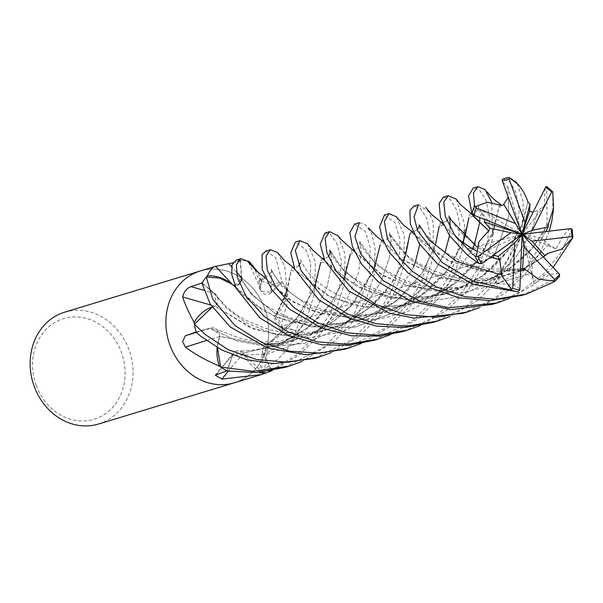 <?xml version="1.0" encoding="UTF-8"?>
<svg xmlns="http://www.w3.org/2000/svg" width="603" height="603" viewBox="0 0 603 603"><rect width="100%" height="100%" fill="white"/><g stroke="black" fill="none" stroke-linecap="round" stroke-linejoin="round"><path stroke-width="0.45" stroke-dasharray="3.02 2.26" d="M234.311 382.777A58.431 50.758 73.1 0 0 264.664 308.45A58.431 50.758 73.1 0 0 200.347 270.966A58.431 50.758 73.1 0 1 264.664 308.45A58.431 50.758 73.1 0 1 234.469 382.732M275.805 315.203A41.019 35.63 73.1 0 0 287.548 290.126A967.657 253.403 159.6 0 0 287.616 290.231L287.669 301.455L281.616 323.924L282.234 332.434L285.196 333.474L296.02 330.648L280.938 327.045A7.847 6.814 -106.9 0 1 276.129 323.268A7.847 6.814 -106.9 0 1 275.805 315.203A987.149 258.514 159.6 0 0 281.616 323.924M294.294 339.414L293.872 340.311C286.056 352.235 276.347 361.717 264.747 368.757L259.313 373.37L271.448 370.25L263.639 354.933A7.847 6.814 -106.9 0 1 262.78 349.431A7.847 6.814 -106.9 0 1 268.38 343.748A41.019 35.63 73.1 0 0 293.925 340.009A7.899 6.859 -106.9 0 1 294.294 339.414A58.431 50.758 73.1 0 0 296.02 330.648M545.157 188.113L544.351 205.902L538.019 210.455L530.632 233.776L514.532 259.29L489.561 281.729L457.715 296.872L422.816 302.043L389.742 297.49L362.011 285.211L342.836 269.752L329.856 249.906L331.168 252.763L331.499 265.682L327.105 286.742L314.721 312.211L293.164 336.406L263.888 354.805L271.682 370.114A58.431 50.758 73.1 0 1 265.23 373.249A58.431 50.758 73.1 0 0 271.448 370.25M98.583 424.015A58.431 50.758 73.1 0 0 128.929 349.68A58.431 50.758 73.1 0 0 64.611 312.196M36.225 385.528A52.589 45.677 73.1 0 0 96.977 418.271A52.589 45.677 73.1 0 0 121.429 352.363A52.589 45.677 73.1 0 0 60.677 319.62A52.589 45.677 73.1 0 0 36.225 385.528M287.548 290.126A7.899 6.859 -106.9 0 1 287.382 289.546M261.627 280.847L271.011 284.797L282.189 281.865A58.431 50.758 73.1 0 1 287.337 289.387L287.616 290.231M282.189 281.865L271.207 292.689A7.847 6.814 -106.9 0 1 260.051 289.108A41.019 35.63 73.1 0 0 260.044 288.95L260.021 288.558A987.149 124.369 115 0 1 259.81 278.352L258.544 272.82M248.587 262.388L259.931 287.42A41.019 35.63 73.1 0 0 253.644 267.89M234.906 285.573L241.471 277.727L241.743 279.754L251.451 294.256L274.825 313.153L311.012 326.811L354.202 327.339L395.681 311.917L427.354 284.088L445.052 252.325L427.354 284.088L395.681 311.917L354.202 327.339L311.012 326.811L274.825 313.153L251.451 294.256L241.743 279.754L240.115 260.647A58.431 50.758 73.1 0 1 247.358 261.076A58.431 50.758 73.1 0 0 240.386 260.639L241.758 277.734M241.773 278.842A7.847 6.814 -106.9 0 1 234.281 285.49M233.745 285.362A7.847 6.814 -106.9 0 1 232.992 285.113A41.019 35.63 73.1 0 0 231.605 283.945M202.073 282.95L214.774 293.45A7.847 6.814 -106.9 0 1 215 306.226A41.019 35.63 73.1 0 0 212.037 307.093M196.111 331.997L210.575 327.994A7.847 6.814 -106.9 0 1 219.613 336.549A41.019 35.63 73.1 0 0 217.125 347.456M226.984 370.853L232.321 355.355A7.847 6.814 -106.9 0 1 233.64 353.034A7.847 6.814 -106.9 0 1 243.371 353.252A41.019 35.63 73.1 0 0 260.609 372.187M260.051 289.108A987.149 124.369 115 0 1 260.021 288.558M232.992 285.113A987.149 247.969 64.9 0 1 232.426 284.51M233.044 262.787L237.492 261.491M215 306.226A987.149 19.213 16.6 0 1 210.764 305.02M219.613 336.549A987.149 389.636 -27.8 0 0 206.399 340.559M243.371 353.252A987.149 670.709 -83.5 0 0 228.333 371.162M268.38 343.748A987.149 612.354 -150.3 0 0 264.747 368.757M403.339 331.431L434.748 316.922L460.353 294.822L478.345 268.478L487.721 240.687L489.644 217.351L485.912 200.136L479.626 190.171L473.197 188.076M491.792 202.359L492.508 239.233L484.073 264.559L468.629 289.244L446.484 310.545L420.336 325.56M432.977 322.432L465.471 307.206L496.133 278.496L509.837 255.378L517.442 231.658L519.183 209.573L515.889 192.048L509.527 181.458L502.796 179.083M517.103 183.591L523.268 201.892L522.123 230.233L514.284 254.338L499.638 278.646L477.84 300.166L450.026 316.545M307.658 243.808L315.407 261.936L314.562 293.284L307.59 316.017L294.618 338.177A58.431 50.758 73.1 0 0 296.05 330.346L310.025 294.663L310.756 262.976L305.872 249.627L295.319 242.112M456.192 199.141L464.574 224.346L462.75 248.27L454.911 272.842L439.723 297.234L417.932 318.791L390.721 334.537M374.403 340.22L413.063 320.344L437.243 295.802L450.833 272.933L458.092 249.687L459.659 222.816L456.207 209.309L450.343 199.389L443.544 197.083M462.735 313.387L493.458 299.246L519.108 277.486L537.303 250.863L547.102 222.643L546.695 186.734A58.431 50.758 73.1 0 1 552.717 191.769L552.906 213.884M338.275 235.939L345.104 254.315L344.275 284.262L336.082 309.414L320.547 334.092L298.651 355.355L272.179 370.559M271.682 370.114L296.495 354.865L316.281 334.959L330.474 312.859L339.542 285.701L341.328 260.82L336.806 243.107L330.12 234.077L324.904 233.127M549.28 231.145L540.062 253.102L525.153 274.523L504.681 293.329L479.694 307.53M418.437 204.711L428.839 211.774L433.308 222.914L433.127 257.27L425.409 281.458L410.892 305.208L389.101 327.15L361.129 343.529M344.275 349.378L384.413 328.529L409.641 302.095L421.874 280.154L428.65 258.627L430.188 235.562L426.826 218.392L420.427 208.299L413.96 206.075M359.418 222.643L365.199 224.467L371.531 233.142L375.134 248.104L374.048 275.217L366.549 298.191L353.426 321.06L334.477 341.26L301.832 361.566M284.782 367.446L325.763 346.099L353.607 315.422L369.27 276.664L370.174 247.305L365.395 231.605L354.654 224.082M492.719 304.281L520.706 291.724L542.994 274.478L560.406 253.26L572.036 230.142A58.431 50.758 73.1 0 1 572.646 238.283M553.094 267.4L533.308 285.061L509.279 298.53M521.964 295.395L559.102 276.883M396.194 216.673L404.357 235.102L403.686 266.209L395.485 290.827L380.448 315.444L358.159 337.085L331.529 352.536M314.638 358.378L351.489 339.994L378.541 313.296L392.252 288.935L399.035 267.626L399.955 239.142L394.844 222.349L384.405 215.052M500.241 204.161L498.621 208.08L491.852 235.479L478.3 259.901L455.363 283.44L424.693 300.656L389.704 308.397L355.378 305.713L326.743 295.123L295.093 269.782M292.862 267.099L291.211 270.302L284.85 297.784L275.586 315.279L276.898 314.148L286.267 293.329M277.681 252.604L284.835 266.466L286.666 288.257A58.431 50.758 73.1 0 0 282 281.631L275.639 257.511L265.87 251.059M501.387 205.352L498.575 208.442L494.053 229.148L478.089 259.908L447.004 289.116L406.316 305.864L364.86 307.229L330.527 296.932L296.194 270.988L291.189 270.604L287.804 288.053L275.119 317.163L280.99 326.736L296.05 330.346M502.796 182.279L507.726 186.681L508.284 197.113M508.246 196.472L508.826 216.537L494.37 255.22L508.826 216.537L508.246 196.472M492.87 257.617L280.99 326.736L492.87 257.617M490.736 257.066L476.491 251.029M471.93 248.564L471.011 248.037M457.436 238.682L443.22 224.565M440.981 222.04L439.233 226.102L443.65 225.07M439.248 225.982L435.668 244.336L422.492 272.684L395.756 301.621L357.428 321.429L314.547 326.389L276.174 317.284L249.371 301.048L235.698 287.216M231.748 284.066L233.029 285.053M238.615 260.051L236.218 260.066M482.521 263.044L480.9 257.948L467.958 248.858L478.496 247.901L493.669 254.933M490.895 256.953L476.506 250.886M472.164 248.542L471.184 247.991M457.195 238.381L443.906 225.364M435.374 245.029L421.949 273.242L396.427 300.874L362.094 319.68L324.866 326.389L290.292 322.115L263.36 310.899L233.858 285.445M478.496 247.901L476.468 246.567L478.496 247.901M449.717 217.299L449.763 217.766L449.717 217.299M450.17 227.685L449.529 235.615L450.17 227.685M543.378 257.051L520.148 270.928L493.917 279.347L466.843 281.586L441.253 278.021L402.02 259.75L383.621 241.984M381.903 240.288L380.116 244.765L372.812 272.677L350.969 306.407L312.309 334.107L288.528 341.939L264.295 344.682L219.771 336.376L217.479 347.66M558.86 273.543L550.328 274.184L533.957 283.493L532.148 273.091L498.184 282.98L463.594 282.634L432.969 273.453L409.693 258.906L389.591 233.972L391.083 240.68L389.199 258.31L380.764 282.31L363.338 307.877L337.303 329.359L304.877 343.205L269.79 346.959L237.13 341.004L210.651 328.311L195.787 332.411M543.243 256.908L519.884 270.815L493.322 279.249L465.84 281.36L440.296 277.591L401.417 259.147L384.119 242.617L380.041 245.248L380.116 244.765M373.988 269.601L351.165 305.962L332.585 322.341L310.749 334.582L286.862 342.059L262.998 344.509L219.696 336.429L219.447 334.386L210.651 328.311L237.13 341.004L269.79 346.959L304.877 343.205L337.303 329.359L363.338 307.877L380.764 282.31L389.199 258.31L391.083 240.68L389.591 233.972L409.693 258.906L432.969 273.453L463.594 282.634L498.184 282.98L532.148 273.091L532.019 264.25L543.22 256.878M314.593 287.669L297.219 317.728L268.245 343.68L266.541 344.253L263.888 354.805L293.164 336.406L314.721 312.211L327.105 286.742L331.499 265.682L331.168 252.763L329.856 249.906L342.836 269.752L362.011 285.211L389.742 297.49L422.816 302.043L457.715 296.872L489.561 281.729L514.532 259.29L530.632 233.776L538.019 210.455L533.158 212.098M322.168 258.024L320.645 262.622L326.027 262.004L341.215 276.385L369.451 291.958L407.206 299.435L447.328 293.895L482.234 276.242L508.382 249.936L522.997 222.206L527.881 201.982M294.618 338.177L282.92 343.77L269.865 344.117L268.177 343.612L298.01 316.974L314.578 288.008L320.69 262.313M527.896 202.013L521.52 226.396L508.028 250.69L485.264 274.184L454.707 291.505L419.665 299.352L385.475 296.789L356.908 286.561L324.896 260.798M570.106 228.725L563.451 235.23L556.026 248.994L548.655 244.554L542.037 238.155L545.836 231.544M548.655 244.554L525.597 268.116L495.04 285.234L460.556 292.802L426.457 290.209L397.219 279.317L376.016 264.566L359.795 241.569L361.31 252.898L358.484 272.631L347.976 297.151L328.545 322.077L300.573 342.436L267.197 354.006L232.585 355.506L227.241 370.981M344.26 278.548L330.61 303.92L307.553 327.926L277.222 345.187L243.326 353.094L241.765 351.918L232.585 355.506M548.376 223.442L532.494 247.991L507.1 270.528L474.945 285.505L440.084 290.427L407.229 285.573L381.337 274.561L355.227 252.416L350.313 253.991L343.491 280.727L330.143 304.817L307.651 328.115L277.568 345.278L243.333 352.989L244.132 354.768L262.313 372.013M548.293 223.901L532.781 247.916L508.57 269.782L477.47 284.948L443.122 290.608L410.507 286.704L383.621 276.023L354.421 251.496M352.062 249.295L350.313 253.991M519.876 288.814L513.266 284.586L494.762 283.433L500.927 274.584L506.95 270.091L520.66 269.104M500.927 274.584L499.736 274.471M419.907 226.057L419.794 244.524M415.55 261.348L415.022 262.9M413.477 266.933L398.372 292.244L374.244 315.505L342.745 331.733L308.095 338.042L274.305 334.318L245.745 322.477L225.673 307.274L214.608 293.691L201.922 283.191M403.618 260.828L390.186 285.46L368.757 308.261L340.74 325.439L308.977 334.326L278.043 334.627L251.052 327.957L215.135 306.226L216.394 304.862L214.608 293.691M525.786 269.669L485.709 271.584L450.456 261.596L426.389 246.348L413.748 233.941M413.718 233.904L413.1 233.12M412.784 232.668L409.844 233.753L402.789 263.179L390.774 284.88L371.35 306.324L345.006 323.728L314.434 333.678L282.965 335.298L253.923 329.132L215.226 306.264L212.083 307.161M405.804 254.232L405.48 255.355M520.585 270.898L481.33 271.162L447.803 260.488L413.922 234.145M411.487 231.153L409.844 233.753M474.923 215.633L473.724 205.796L481.759 213.138L484.993 219.62M481.759 213.138L479.852 217.585M474.719 243.378L474.131 244.939M473.121 247.464L472.692 248.496M472.571 248.775L447.939 285.196L428.56 300.927L406.045 312.271L380.96 318.783L356.004 319.899L311.058 307.929L281.88 286.289L271.018 269.843L271.651 270.8L271.018 292.432L282 281.631M265.064 278.081L261.71 280.169L260.036 289.259L261.039 291.045L271.018 292.432M473.491 216.304L468.93 217.555L468.983 217.148L462.343 243.876L448.474 268.991L424.618 293.284L392.425 310.666L356.388 317.585L321.618 313.794L293.179 302.035L265.079 278.096M465.064 236.059L464.694 237.175M462.727 242.602L446.68 271.079L419.108 296.932L383.644 313.198L346.537 317.291L313.937 311.321L289.184 299.548L265.169 278.217M259.931 287.42L260.119 289.108L261.792 279.249L263.383 276.234M470.626 213.198L468.983 217.148M544.351 205.902L522.032 234.311L542.037 238.155M556.026 248.994L522.032 234.311L506.95 270.091M494.762 283.433L522.032 234.311L532.019 264.25M473.724 205.796L522.032 234.311L485.701 251.27M533.957 283.493L522.032 234.311L467.958 248.858M507.726 186.681L522.032 234.311M280.938 327.045A986.644 258.378 159.6 0 0 285.196 333.474M271.207 292.689A986.644 124.308 115 0 1 271.011 284.797M236.346 271.915A986.644 247.841 64.9 0 1 231.56 266.692M214.774 293.45A986.644 19.206 16.6 0 1 203.776 290.307M210.575 327.994A986.644 389.432 -27.8 0 0 196.269 332.366M232.321 355.355A986.644 670.363 -83.5 0 0 216.515 374.357M263.639 354.933A986.644 612.037 -150.3 0 0 260.941 373.332M553.84 281.993A58.431 50.758 73.1 0 0 554.345 281.571M276.129 323.268L282.234 332.434M233.64 353.034L215.286 375.119M262.78 349.431L259.313 373.37M493.284 235.17L494.498 223.374C495.131 222.997 494.256 227.037 491.852 235.479M286.259 293.397L284.85 297.784M474.501 264.431L459.132 279.89C449.672 287.767 439.052 293.963 427.278 298.455C415.859 302.759 404.251 305.216 392.44 305.827C379.604 306.407 367.853 305.133 357.21 302.005C343.944 299.51 323.133 287.608 315.075 279.408C307.53 273.815 301.394 262.109 300.475 259.946L300.467 262.674M298.719 265.787L297.287 266.82L294.038 267.453M293.096 267.295L292.711 267.189M434.205 250.456L434.394 248.142M446.853 220.804L444.939 222.047L442.316 222.447M494.777 253.637C459.931 239.798 450.162 218.753 448.738 214.841C449.25 215.648 448.843 217.381 447.516 220.042L447.516 220.042M416.424 280.908C398.297 302.389 377.448 315.708 353.871 320.849C341.524 323.728 329.637 324.633 318.211 323.555C305.842 322.575 294.558 319.869 284.352 315.429L267.702 306.633C259.916 301.606 253.878 296.337 249.589 290.827C243.846 283.817 241.072 279.204 241.268 276.996L241.404 278.631M239.331 283.757L236.353 285.407L235.019 285.543M233.813 285.407L233.263 285.272M368.478 227.972L368.93 228.492M375.405 266.473L375.677 261.536C376.053 261.981 375.104 265.697 372.812 272.677M546.326 254.262C529.72 267.838 509.218 275.94 484.82 278.586C472.028 279.543 459.863 278.571 448.338 275.669L433.534 270.845L420.412 264.295C411.329 259.071 404.455 253.735 399.781 248.278C389.025 235.381 389.892 233.843 389.968 234.439L389.583 232.585C389.561 234.914 389.983 240.612 381.503 240.243M356.154 300.302L335.63 319.794L314.804 331.959L278.729 341.449L261.22 341.811L241.848 338.856L215.324 328.884M504.605 254.865C497.769 263.421 489.357 271.101 479.37 277.908L458.054 289.018L440.401 294.392C422.213 298.44 403.784 297.837 385.129 292.568C366.496 286.417 353.23 279.166 345.323 270.822C338.245 265.802 330.308 252.959 329.962 250.185M328.386 256.592L325.13 258.423L323.849 258.506M297.452 317.434C289.071 328.205 278.669 337.198 266.262 344.403M523.577 220.299L523.811 218.045L521.52 226.396M315.505 287.887L316.974 275.835L314.578 288.008M534.537 245.504C527.798 254.021 519.545 261.634 509.784 268.35C499.39 275.398 488.023 280.614 475.669 283.998L457.685 287.345L440.499 287.789C428.047 287.269 416.507 284.872 405.887 280.606C387.789 272.624 375.842 264.747 370.046 256.991C363.473 249.582 360.014 244.215 359.667 240.899C360.715 246.212 357.293 250.222 351.7 249.25M326.464 309.241L314.872 321.527C305.902 329.735 295.651 336.361 284.119 341.411C269.616 347.697 254.406 350.908 238.471 351.029M553.531 208.208L553.607 207.334M340.499 238.969L340.899 239.399M345.052 280.161C345.745 277.184 346.19 272.322 346.371 265.576C346.695 263.519 346.152 275.571 343.491 280.727M520.668 268.9L491.279 269.119L474.757 265.817L459.72 260.375L446.258 253.109L434.642 244.373L422.831 230.761L419.145 224.444L419.266 225.484M417.216 229.803L414.374 231.333L412.663 231.462M411.706 231.318L411.254 231.198M386.591 290.337C376.837 302.894 359.162 318.361 334.168 326.984C322.417 330.987 310.206 332.969 297.535 332.939C285.521 332.954 274.222 331.213 263.654 327.708L245.873 320.238C230.632 312.271 223.819 304.462 215.987 295.161M404.997 255.732L402.789 263.179M487.963 220.51C481.955 213.161 478.782 208.344 478.435 206.045L478.247 208.51L476.498 211.691L473.491 213.372L471.953 213.5M470.815 213.341L470.348 213.213M445.202 272.94C435.886 284.443 421.753 298.387 395.447 308.276C372.842 315.467 353.109 317.042 336.248 313.002C323.223 311.51 301.764 302.126 290.51 292.734L279.513 282.37L276.061 277.832L271.154 269.413C271.064 272.564 269.24 277.455 263.051 276.234M261.71 280.169L261.792 279.249M460.383 204.432L460.066 203.995M463.564 243.883L465.019 228.695C464.672 238.63 463.488 240.341 462.343 243.876"/><path stroke-width="0.9" d="M232.426 284.51A987.149 247.969 64.9 0 1 215.753 266.36L200.347 270.966A58.431 50.758 73.1 0 0 170.001 345.3A58.431 50.758 73.1 0 0 234.311 382.777A58.431 50.758 73.1 0 0 234.469 382.732M260.609 372.187A41.019 35.63 73.1 0 0 263.481 373.664A7.899 6.859 -106.9 0 1 264.152 373.656A58.431 50.758 73.1 0 0 265.245 373.249L262.313 372.013M264.152 373.656L261.152 374.629L221.919 379.091L215.286 375.119L226.984 370.853A58.431 50.758 73.1 0 1 219.613 366.338L218.723 365.87C205.668 360.202 194.543 353.961 185.37 347.147L182.558 341.479L185.37 335.781L196.111 331.997A58.431 50.758 73.1 0 1 194.211 322.959L193.91 322.108C188.468 311.819 184.706 303.437 182.626 296.978C183.998 291.641 186.779 288.196 190.955 286.644L202.073 282.95A58.431 50.758 73.1 0 1 207.078 276.197L207.447 275.631C210.455 269.466 213.228 266.375 215.753 266.36L233.044 262.787M34.265 386.531A58.431 50.758 73.1 0 0 98.583 424.015L234.311 382.784A58.431 50.758 73.1 0 1 170.001 345.3A58.431 50.758 73.1 0 1 200.347 270.966L64.611 312.196A58.431 50.758 73.1 0 0 34.265 386.531M287.382 289.546A7.899 6.859 -106.9 0 1 287.337 289.387L287.616 290.231M260.044 288.95A41.019 35.63 73.1 0 0 259.931 287.42M253.644 267.89A41.019 35.63 73.1 0 0 249.16 261.574A7.899 6.859 -106.9 0 1 248.526 261.25A58.431 50.758 73.1 0 0 247.358 261.076L248.587 262.388M241.373 277.327A986.644 247.841 64.9 0 0 241.758 277.734A7.847 6.814 -106.9 0 1 241.773 278.842M234.281 285.49A7.847 6.814 -106.9 0 1 233.745 285.362M231.605 283.945A41.019 35.63 73.1 0 0 207.658 275.857A7.899 6.859 -106.9 0 1 207.078 276.197M212.037 307.093A41.019 35.63 73.1 0 0 194.302 322.221A7.899 6.859 -106.9 0 1 194.211 322.959M217.125 347.456A41.019 35.63 73.1 0 0 219.145 365.75A7.899 6.859 -106.9 0 1 219.613 366.338M259.81 278.352L261.627 280.847M249.16 261.574A967.657 121.912 115 0 1 249.152 261.446L258.544 272.82M248.526 261.25L249.152 261.446M237.492 261.491L240.386 260.639M210.764 305.02A987.149 19.213 16.6 0 1 182.626 296.978M194.302 322.221A967.657 18.836 16.6 0 1 193.91 322.108M206.399 340.559A987.149 389.636 -27.8 0 0 185.37 347.147M219.145 365.75A967.657 381.94 -27.8 0 0 218.723 365.87M228.333 371.162A987.149 670.709 -83.5 0 0 221.919 379.091M501.44 205.435L487.322 202.216L475.594 206.535L474.546 206.166L473.43 192.93L477.817 186.674L473.197 188.076L468.554 195.93L471.961 213.522L473.92 215.226L522.032 234.311L510.824 232.728L477.915 256.554L475.164 256.237L471.885 253.592L454.662 234.936L445.338 216.567L443.755 202.306L448.187 195.674L456.192 199.141M477.817 186.674L485.083 189.561L491.792 202.359M270.37 249.687L265.87 251.059L262.056 254.707L262.207 269.202L271.734 289.636L289.38 309.03L321.211 327.844L351.428 335.818L380.071 336.09L403.339 331.431L407.982 330.022L377.342 335.215L346.401 332.781L317.811 322.846L293.985 307.636L276.573 288.302L267.242 270.008L266.059 256.011L270.37 249.687L277.681 252.604M420.336 325.56L407.982 330.022M509.022 177.478A58.431 50.758 73.1 0 0 504.221 178.654L502.156 179.332L502.397 181.171L522.032 234.311L524.015 246.853L554.594 279.551L553.84 281.993L526.615 293.985L495.915 299.239L464.868 296.706L436.24 286.9L412.633 271.584L400.249 259.004L387.412 238.735L384.36 221.535L389.01 213.65L396.194 216.673M448.187 195.674L443.544 197.083L439.157 203.339L440.424 217.103L449.476 235.532L467.265 254.994L478.85 263.556L481.676 263.647L522.032 234.311L525.04 222.462L509.113 179.159L509.588 177.953L509.038 177.478L517.103 183.591M299.917 240.718L295.319 242.112L290.797 252.861L294.807 269.179L318.972 300.038L349.763 318.459L376.393 326.102L404.711 327.504L432.977 322.432L437.748 320.977L406.399 326.276L375.609 323.623L347.501 313.982L323.728 298.598L301.01 270.596L295.334 250.562L299.917 240.718L307.658 243.808M450.026 316.545L437.748 320.977M390.721 334.537L378.375 339.014L347.562 344.238L317.193 341.856L288.302 331.974L264.431 316.613L246.122 296.352L237.424 277.523L236.346 264.732L240.921 258.642L236.218 260.066L232.065 264.792L231.756 274.531L236.082 288.128L259.931 317.977L289.018 335.886L321.655 344.773L347.999 345.346L374.403 340.22M552.906 213.884L551.753 221.233L549.28 231.145M272.179 370.559L265.23 373.249M329.66 231.68L324.904 233.127L320.253 244.207L324.859 260.722L348.73 291L389.365 313.145L413.982 318.09L462.735 313.387L467.506 311.939L436.73 317.268L405.404 314.6L376.249 304.636L353.486 289.561L336.014 270.958L326.841 252.416L325.138 238.434L329.66 231.68L338.275 235.939M479.694 307.53L467.506 311.939M499.774 259.576L501.839 275.865L511.465 289.259L510.455 289.983L473.159 281.164L442.285 262.584L417.63 230.798L414.05 217.02L418.437 204.711L413.96 206.068L409.942 210.485L410.334 224.045L419.145 243.552L437.605 264.001L472.827 284.232L517.63 291.754L519.824 289.975L522.032 234.311L532.359 230.301L551.662 191.92L552.808 191.852L546.514 186.433L545.655 187.134L522.032 234.311L529.457 211.449L530.037 204.304L527.881 201.982M206.301 277.101A58.431 50.758 73.1 0 0 201.922 283.191L210.274 304.168L230.271 326.992L267.755 348.127L306.339 354.79L344.275 349.378L348.933 347.961L319.206 353.215L289.591 351.172L262.365 342.768L234.966 325.56L212.821 299.299L206.301 277.101L219.402 277.983L231.748 284.066M361.129 343.529L348.933 347.961M301.832 361.566L289.508 366.013L253.426 371.327L220.63 367.061A58.431 50.758 73.1 0 0 227.241 370.981L256.139 372.526L284.782 367.446L289.508 366.013M509.279 298.53L496.993 302.985L448.662 307.771L420.442 301.538L383.063 280.568L360.677 253.871L354.911 236.572L359.418 222.643L354.654 224.082L349.861 232.607L352.371 246.386L361.551 264.174L378.473 281.97L411.231 301.41L450.886 309.656L492.719 304.281M547.388 253.501L561.581 249.167L572.85 237.74L553.094 267.4M389.01 213.65L384.405 215.052L379.634 226.773L382.166 238.019L389.041 252.009L408.103 272.963L430.949 288.008L458.966 297.837L490.194 300.693L521.964 295.395L526.615 293.985M331.529 352.536L319.281 356.968L287.721 362.305L256.471 359.471L228.175 349.665L205.291 334.575L194.407 324.271A58.431 50.758 73.1 0 0 196.194 332.298L200.498 336.029L221.467 349.861L246.326 359.644L273.739 363.654L314.638 358.378M501.274 205.171L500.241 204.161C495.681 200.867 492.387 198.063 490.382 195.749L487.028 191.814M295.093 269.782L292.862 267.099L284.397 260.421M286.666 288.257L286.319 292.907M508.284 197.113L503.754 204.244L504.048 204.839L501.387 205.352M494.37 255.22L492.87 257.617L494.37 255.22M499.548 259.765L490.736 257.066M476.491 251.029L471.93 248.564M471.011 248.037L457.436 238.682M443.22 224.565L440.981 222.04L431.74 214.608M235.698 287.216L233.029 285.053M240.115 260.647L238.615 260.051M493.669 254.933L498.048 256.584L499.706 259.629L490.895 256.953M476.506 250.886L472.164 248.542M471.184 247.991L457.195 238.381M439.233 226.102L435.374 245.029M476.468 246.567L450.531 219.319L449.717 217.299L450.531 219.319L476.468 246.567M449.763 217.766L450.17 227.685L449.763 217.766M449.529 235.615L445.052 252.325L449.529 235.615M233.858 285.445L234.906 285.573M547.569 253.697L543.378 257.051M383.621 241.984L376.114 235.984L368.478 227.972M220.63 367.061L217.479 347.66M554.345 281.571A58.431 50.758 73.1 0 0 559.102 276.883L559.637 274.38L522.032 234.311L484.277 221.972L489.817 228.1L488.852 231.009L473.491 216.304M543.22 256.878L547.441 253.561L543.243 256.908M380.041 245.248L373.988 269.601M533.158 212.098L529.457 211.449M314.593 287.669L320.653 262.622M324.896 260.798L312.384 249.71M509.038 177.478L504.221 178.654A58.431 50.758 73.1 0 0 502.156 179.332M527.927 201.809C523.992 190.314 517.706 182.272 509.06 177.674M350.253 254.345L344.26 278.548M545.836 231.544L548.202 226.916L548.376 223.442M548.308 223.457L548.293 223.901M354.421 251.496L340.499 238.969M572.036 230.142L572.149 229.328L571.131 228.612L522.032 234.311L531.906 241.155L571.908 236.602L572.722 237.763M548.526 223.404L553.524 208.291L552.808 191.852M499.736 274.471L456.494 261.401L429.035 240.002L419.907 226.057M419.794 244.524L415.55 261.348M415.022 262.9L413.477 266.933M413.1 233.12L412.784 232.668M409.836 234.054L405.804 254.232M405.48 255.355L403.618 260.828M520.66 269.104L522.552 268.832L525.786 269.669M525.786 269.579L520.585 270.898M413.922 234.145L411.487 231.153L403.92 225.394L396.081 216.552M525.771 269.88L538.577 279.234L554.323 281.111M194.407 324.271L212.083 307.161M484.993 219.62L484.277 221.972M479.852 217.585L479.558 222.861M479.551 222.929L474.719 243.378M474.131 244.939L473.121 247.464M468.93 217.555L465.064 236.059M464.694 237.175L462.727 242.602M488.943 231.024L470.626 213.198L460.383 204.432L455.989 198.915M265.169 278.217L263.383 276.234L256.682 271.229L248.428 262.222M488.649 230.972L479.031 241.584L476.43 256.071M240.921 258.642L247.358 261.076M548.202 226.916L532.359 230.301M498.048 256.584L514.638 243.107L512.761 288.43L511.465 289.259M522.552 268.832L524.015 246.853M504.048 204.839L515.459 223.54L476.287 207.929L475.594 206.535M489.817 228.1L510.824 232.728M525.04 222.462L530.037 204.311M544.871 255.634L531.906 241.155M515.459 223.54L522.032 234.311L514.638 243.107M522.032 234.311L503.754 204.244M241.185 277.124A986.644 247.841 64.9 0 1 236.346 271.915M231.56 266.692A986.644 247.841 64.9 0 1 229.072 263.956M203.776 290.307A986.644 19.206 16.6 0 1 190.955 286.644M196.269 332.366A986.644 389.432 -27.8 0 0 185.37 335.781M474.546 206.166A58.431 50.758 73.1 0 0 471.961 213.522M475.164 256.237A58.431 50.758 73.1 0 0 478.85 263.556M510.455 289.983A58.431 50.758 73.1 0 0 517.63 291.754M477.915 256.554A56.682 49.235 73.1 0 0 481.676 263.647M554.594 279.551A56.682 49.235 73.1 0 0 559.637 274.38M509.113 179.159A56.682 49.235 73.1 0 0 502.397 181.171M551.662 191.92A56.682 49.235 73.1 0 0 545.655 187.134M571.908 236.602A56.682 49.235 73.1 0 0 571.131 228.612M512.761 288.43A56.682 49.235 73.1 0 0 519.824 289.975M476.287 207.929A56.682 49.235 73.1 0 0 473.92 215.226M261.152 374.629L234.311 382.777M373.89 340.378L378.375 339.014M492.342 304.394L496.993 302.985M314.51 358.416L319.281 356.968M284.684 260.76L277.418 252.325M300.467 262.674L298.719 265.787M294.038 267.453L293.096 267.295M432.313 215.316L425.756 207.402M233.708 285.34L231.145 283.629M447.516 220.042L446.853 220.804M442.316 222.447L441.215 222.258M241.404 278.631L241.079 280.749L239.331 283.757M235.019 285.543L233.813 285.407M329.962 250.185L329.947 253.622L328.386 256.592M323.849 258.506L322.432 258.272M312.618 249.951L307.568 243.71M518.67 185.234L515.211 181.088M552.861 214.246L553.531 208.208M340.899 239.399L338.14 235.773M521.542 268.78L520.668 268.9M419.266 225.484L418.881 227.233L417.216 229.803M412.663 231.462L411.706 231.318M471.953 213.5L470.815 213.341M572.85 237.74L572.149 229.328M559.509 276.513L554.149 281.782"/></g></svg>
